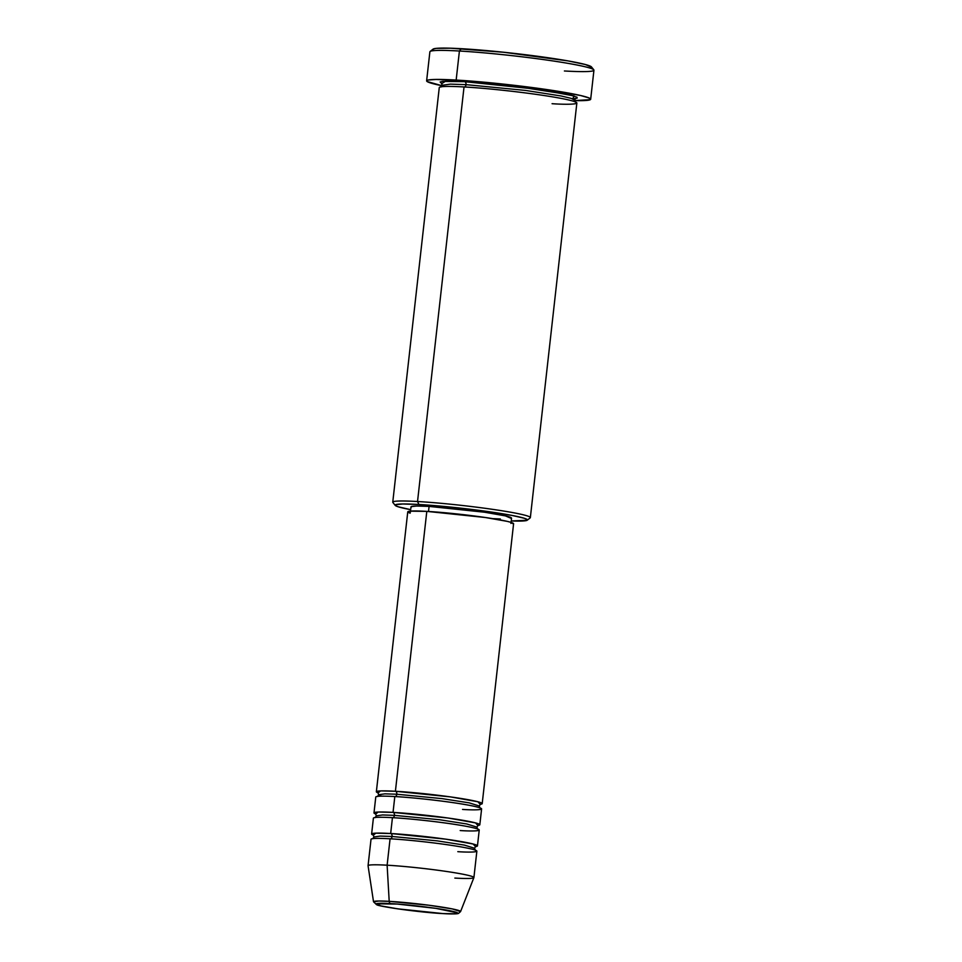 <?xml version="1.0" encoding="UTF-8"?>
<svg xmlns="http://www.w3.org/2000/svg" width="962" height="962" viewBox="0 0 962 962"><rect width="100%" height="100%" fill="white"/><g stroke="black" fill="none" stroke-linecap="round" stroke-linejoin="round"><path stroke-width="1.44" d="M457.816 851.671C471.067 852.609 489.129 852.296 464.61 847.558C438.997 842.76 400.613 839.213 390.079 838.792L387.121 865.199L389.201 901.346A2.658 1.72 93.3 0 0 390.62 903.619C398.773 903.943 428.487 906.697 448.316 910.413C467.291 914.068 453.318 914.321 443.049 913.587C434.896 913.263 405.194 910.521 385.353 906.805C366.39 903.138 380.363 902.897 390.62 903.619A2.658 1.72 -86.7 0 1 389.201 901.346L378.812 901.021L373.533 901.815A43.795 2.826 6.4 0 1 389.201 901.346L387.121 865.199A53.247 3.439 -173.6 0 0 368.061 865.764L373.533 901.815L376.755 904.773C379.148 906.577 420.117 912.469 443.193 913.611A2.658 1.72 -86.7 0 1 443.049 913.587L397.787 908.849L380.844 905.867L376.046 903.799L397.27 904.064L435.894 908.368L457.575 912.878L456.12 913.756L443.049 913.587A2.658 1.72 93.3 0 0 443.205 913.611A2.658 1.72 93.3 0 0 443.338 913.611A2.658 1.72 -86.7 0 1 443.205 913.611C457.84 914.321 458.02 913.527 458.501 913.407L460.57 911.579L452.2 908.898L428.727 905.206L389.201 901.346A43.795 2.826 6.4 0 1 436.002 906.204A43.795 2.826 6.4 0 1 460.57 911.579L473.893 877.633A53.247 3.439 -173.6 0 0 444.023 871.103A53.247 3.439 -173.6 0 0 387.121 865.199L390.079 838.792A53.247 3.439 -173.6 0 0 371.019 839.297L368.061 865.704A53.247 3.439 6.4 0 1 387.121 865.199A53.247 3.439 6.4 0 1 443.614 871.043A53.247 3.439 6.4 0 1 473.905 877.572A53.247 3.439 6.4 0 1 454.846 878.078M396.813 794.227A2.658 1.72 93.3 0 0 395.406 791.269L450.457 796.897L477.898 801.767L480.206 804.328A53.247 3.439 6.4 0 0 482.202 803.643A53.247 3.439 6.4 0 0 451.899 797.101A53.247 3.439 6.4 0 0 395.406 791.269L426.803 511.375A53.247 3.439 -173.6 0 0 407.756 511.868L376.358 791.762A53.247 3.439 6.4 0 1 395.406 791.269A2.658 1.72 -86.7 0 1 396.813 794.227L442.027 798.628L469.143 802.849L479.256 805.988L469.143 802.849L442.027 798.628L396.813 794.227A2.658 1.72 -86.7 0 1 395.105 796.56A2.658 1.72 93.3 0 0 396.813 794.227L384.956 793.842L378.703 794.708L384.956 793.842L396.813 794.227M462.554 809.427C475.805 810.365 493.867 810.052 469.348 805.314C443.735 800.516 405.351 796.969 394.817 796.548A53.247 3.439 -173.6 0 0 375.769 797.053L373.99 812.89A53.247 3.439 6.4 0 1 393.037 812.385L448.088 818.025L475.529 822.895L477.837 825.456A53.247 3.439 6.4 0 0 479.822 824.759A53.247 3.439 6.4 0 0 449.531 818.229A53.247 3.439 6.4 0 0 393.037 812.385L394.817 796.548L393.037 812.385A2.658 1.72 -86.7 0 1 394.444 815.355A2.658 1.72 93.3 0 0 393.037 812.385L378.186 812.036L375.781 814.008A53.247 3.439 6.4 0 1 373.99 812.89M477.693 829.148L476.887 827.104L466.774 823.977L439.658 819.756L394.444 815.355L439.658 819.756L466.774 823.977L476.887 827.104L478.126 825.288M460.185 830.543C473.436 831.493 491.498 831.168 466.979 826.442C441.366 821.644 402.982 818.097 392.448 817.664A53.247 3.439 -173.6 0 0 373.388 818.169L371.621 834.018A53.247 3.439 6.4 0 1 390.668 833.513L445.719 839.153L473.148 844.011L475.468 846.584A53.247 3.439 6.4 0 0 477.453 845.887A53.247 3.439 6.4 0 0 447.162 839.357A53.247 3.439 6.4 0 0 390.668 833.513L392.448 817.664L390.668 833.513A2.658 1.72 -86.7 0 1 392.075 836.471A2.658 1.72 93.3 0 0 390.668 833.513L375.817 833.164L373.4 835.136A53.247 3.439 6.4 0 1 371.621 834.018M392.736 817.688A2.658 1.72 93.3 0 0 394.444 815.355A2.658 1.72 -86.7 0 1 392.736 817.688M475.324 850.276L474.519 848.231L464.405 845.105L437.277 840.872L392.075 836.471L437.277 840.872L464.405 845.105L474.519 848.231L475.757 846.416M390.235 838.816A2.658 1.72 93.3 0 0 392.075 836.471A2.658 1.72 -86.7 0 1 390.235 838.816M527.248 520.214A66.57 4.293 6.4 0 1 511.231 520.947L527.14 520.286L527.044 519.42L524.434 518.302L512.097 515.44L467.279 508.898L418.927 504.485A66.57 4.293 6.4 0 1 491.474 512.061A66.57 4.293 6.4 0 1 527.248 520.214L530.182 517.881A69.228 4.473 -173.6 0 0 492.977 509.403A69.228 4.473 -173.6 0 0 417.532 501.515A69.228 4.473 -173.6 0 0 392.881 502.477L395.226 505.399A66.57 4.293 6.4 0 1 418.927 504.485L417.532 501.515L464.033 86.953A69.228 4.473 -173.6 0 0 439.261 87.614L392.761 502.176A69.228 4.473 6.4 0 1 417.532 501.515A69.228 4.473 6.4 0 1 490.981 509.114A69.228 4.473 6.4 0 1 530.351 517.604L576.851 103.042A69.228 4.473 -173.6 0 0 537.481 94.553A69.228 4.473 -173.6 0 0 464.033 86.953L417.532 501.515L418.927 504.485L402.705 503.98L395.382 504.773L395.478 505.639L398.1 506.758L410.678 509.668A66.57 4.293 6.4 0 1 395.226 505.399M590.68 99.254L593.939 70.202A82.54 5.327 -173.6 0 0 546.981 60.077A82.54 5.327 -173.6 0 0 459.415 51.022L461.411 48.701A79.882 5.159 -173.6 0 0 433.032 49.146L430.098 51.479A82.54 5.327 6.4 0 1 459.415 51.022A82.54 5.327 -173.6 0 0 429.882 51.804L426.623 80.844A82.54 5.327 6.4 0 1 456.156 80.062L459.415 51.022L456.156 80.062A82.54 5.327 6.4 0 1 543.722 89.117A82.54 5.327 6.4 0 1 590.68 99.254A82.54 5.327 6.4 0 1 574.506 100.601L590.343 99.663L588.984 97.944L580.711 95.539L546.801 89.562L508.068 84.62L469.468 80.964L436.039 79.449L428.09 80.038L426.96 80.435L427.08 81.505L442.099 85.75A82.54 5.327 6.4 0 1 426.623 80.844M574.627 98.689L577.164 98.112L577.068 97.222L569.095 94.649L514.91 86.267L464.622 81.674L445.574 81.205L441.762 83.634L440.139 81.986L442.676 81.409L464.622 81.674A2.658 1.72 -86.7 0 1 466.029 84.644L450.432 84.127L442.207 85.269L450.432 84.127L466.029 84.644A2.658 1.72 -86.7 0 1 464.189 86.977A2.658 1.72 93.3 0 0 466.029 84.644L525.517 90.428L561.195 95.996L571.38 98.413L574.506 100.108L571.38 98.413L561.195 95.996L525.517 90.428L466.029 84.644A2.658 1.72 93.3 0 0 464.622 81.674L540.115 89.562L574.182 95.996L572.63 98.846M552.08 103.704C569.324 104.918 592.796 104.509 560.93 98.352C527.621 92.124 477.729 87.506 464.033 86.953L463.275 93.735M410.137 513.191L408.044 512.289L407.972 511.604L409.92 511.159L426.803 511.375L395.406 791.269L380.555 790.908L378.15 792.88A53.247 3.439 6.4 0 1 376.358 791.762M411.267 507.287L411.195 506.637L416.75 506.024L429.088 506.409L428.523 511.471L429.088 506.409A50.589 3.259 -173.6 0 0 410.99 506.89L410.401 512.169M477.453 845.887L479.232 830.05A53.247 3.439 -173.6 0 0 448.941 823.508A53.247 3.439 -173.6 0 0 392.448 817.664L391.859 822.883M473.905 877.572L476.863 851.166A53.247 3.439 -173.6 0 0 446.572 844.636A53.247 3.439 -173.6 0 0 390.079 838.792L389.49 844.011M433.261 50.084L433.153 49.062L436.075 48.389L450.481 48.208L503.86 52.273L567.941 60.895L585.329 64.514L591.582 67.196M510.942 523.448L511.543 518.169A50.589 3.259 -173.6 0 0 482.756 511.964A50.589 3.259 -173.6 0 0 429.088 506.409L484.644 512.229L505.435 515.897L511.327 518.422M500.36 518.963L493.434 518.65M482.202 803.643L513.588 523.749A53.247 3.439 -173.6 0 0 483.297 517.207A53.247 3.439 -173.6 0 0 426.803 511.375L485.281 517.496L507.166 521.356L511.207 522.426L513.371 524.013M479.822 824.759L481.601 808.922A53.247 3.439 -173.6 0 0 451.31 802.38A53.247 3.439 -173.6 0 0 394.817 796.548L394.228 801.767M593.807 69.841L591.462 66.919A79.882 5.159 -173.6 0 0 543.807 57.131A79.882 5.159 -173.6 0 0 461.411 48.701L459.415 51.022A82.54 5.327 6.4 0 1 544.564 59.728A82.54 5.327 6.4 0 1 593.807 69.841A82.54 5.327 6.4 0 1 564.405 70.984M373.16 834.908L373.965 836.952L380.218 836.086L392.075 836.471L380.218 836.086L373.965 836.952L372.727 838.768M375.529 813.78L376.334 815.824L382.587 814.958L394.444 815.355L382.587 814.958L376.334 815.824L375.096 817.64M463.143 804.148L462.542 804.112M377.465 796.524L378.703 794.708L381.589 796.151M480.495 804.172L479.256 805.988L480.062 808.032M572.534 98.809L575.613 98.413L574.506 100.108L575.204 102.008M441.51 83.369L442.207 85.269L441.101 86.965M378.703 794.708L377.898 792.664"/></g></svg>
